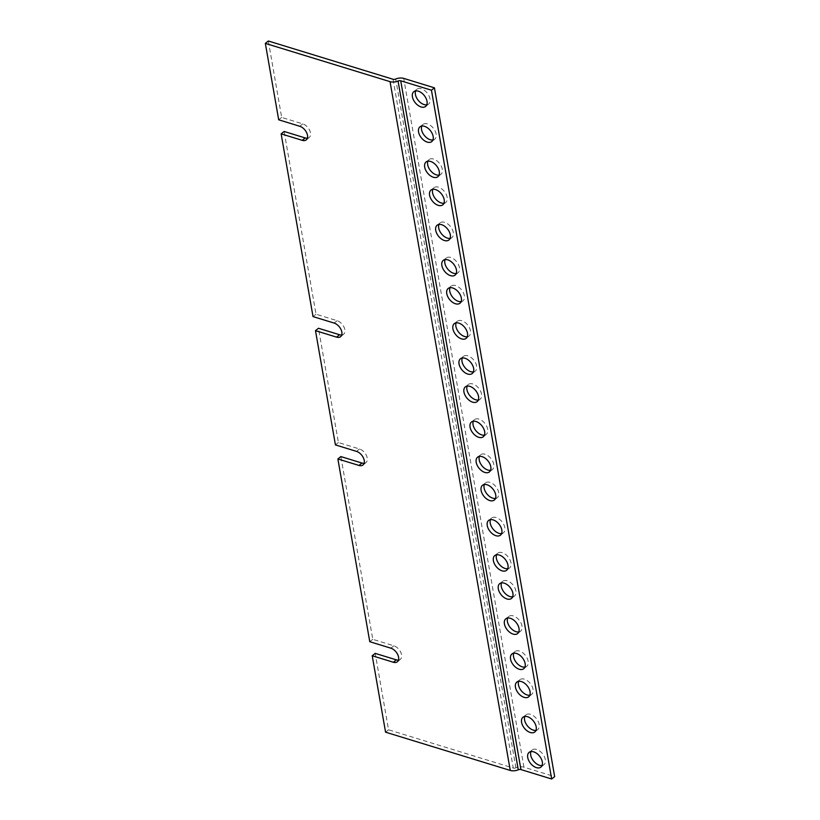 <?xml version="1.0" encoding="UTF-8"?>
<svg xmlns="http://www.w3.org/2000/svg" width="820" height="820" viewBox="0 0 820 820"><rect width="100%" height="100%" fill="white"/><g stroke="black" fill="none" stroke-linecap="round" stroke-linejoin="round"><path stroke-width="0.61" stroke-dasharray="4.1 3.07" d="M364.111 463.31A8.405 5.145 -128.7 0 0 365.986 462.582A8.405 5.145 -128.7 0 0 366.356 455.366A8.405 5.145 -128.7 0 0 359.508 448.991L338.414 442.523L318.467 328.266M341.714 334.99A8.405 5.145 -128.7 0 0 343.59 334.273A8.405 5.145 -128.7 0 0 343.969 327.057A8.405 5.145 -128.7 0 0 337.112 320.681L316.018 314.214L284.13 131.466M307.377 138.201A8.405 5.145 -128.7 0 0 309.242 137.473A8.405 5.145 -128.7 0 0 309.622 130.257A8.405 5.145 -128.7 0 0 302.764 123.881L281.67 117.414L268.335 41M393.046 79.253L513.258 768.043L388.547 729.79L375.211 653.376M398.458 660.1A8.405 5.145 -128.7 0 0 400.334 659.382A8.405 5.145 -128.7 0 0 400.703 652.166A8.405 5.145 -128.7 0 0 393.856 645.791L372.762 639.313L340.864 456.576M372.762 639.313L369.769 641.711M388.547 729.79L385.564 732.178M513.258 768.043A2.419 1.281 -9.9 0 0 515.923 767.827A7.257 3.833 170.1 0 1 523.929 767.182L554.658 776.612M281.67 117.414L278.687 119.802M316.018 314.214L313.025 316.602M338.414 442.523L335.421 444.911M426.779 104.827A9.45 5.781 -128.7 0 0 428.614 104.048A9.45 5.781 -128.7 0 0 427.22 93.06A9.45 5.781 -128.7 0 0 416.806 89.298A9.45 5.781 -128.7 0 0 415.648 90.907M432.919 139.974A9.45 5.781 -128.7 0 0 434.743 139.185A9.45 5.781 -128.7 0 0 433.349 128.207A9.45 5.781 -128.7 0 0 422.935 124.445A9.45 5.781 -128.7 0 0 421.777 126.054M439.048 175.111A9.45 5.781 -128.7 0 0 440.873 174.332A9.45 5.781 -128.7 0 0 439.489 163.344A9.45 5.781 -128.7 0 0 429.075 159.582A9.45 5.781 -128.7 0 0 427.907 161.191M443.958 203.227A9.45 5.781 -128.7 0 0 445.783 202.448A9.45 5.781 -128.7 0 0 444.389 191.46A9.45 5.781 -128.7 0 0 433.975 187.698A9.45 5.781 -128.7 0 0 432.816 189.307M450.088 238.364A9.45 5.781 -128.7 0 0 451.922 237.585A9.45 5.781 -128.7 0 0 450.529 226.607A9.45 5.781 -128.7 0 0 440.114 222.835A9.45 5.781 -128.7 0 0 438.956 224.454M456.227 273.511A9.45 5.781 -128.7 0 0 458.052 272.732A9.45 5.781 -128.7 0 0 456.658 261.744A9.45 5.781 -128.7 0 0 446.244 257.982A9.45 5.781 -128.7 0 0 445.086 259.591M461.127 301.627A9.45 5.781 -128.7 0 0 462.962 300.848A9.45 5.781 -128.7 0 0 461.568 289.86A9.45 5.781 -128.7 0 0 451.154 286.098A9.45 5.781 -128.7 0 0 449.995 287.707M467.267 336.764A9.45 5.781 -128.7 0 0 469.091 335.985A9.45 5.781 -128.7 0 0 467.697 324.997A9.45 5.781 -128.7 0 0 457.283 321.235A9.45 5.781 -128.7 0 0 456.125 322.854M473.396 371.911A9.45 5.781 -128.7 0 0 475.221 371.132A9.45 5.781 -128.7 0 0 473.837 360.144A9.45 5.781 -128.7 0 0 463.423 356.382A9.45 5.781 -128.7 0 0 462.254 357.991M478.306 400.027A9.45 5.781 -128.7 0 0 480.13 399.237A9.45 5.781 -128.7 0 0 478.736 388.26A9.45 5.781 -128.7 0 0 468.322 384.488A9.45 5.781 -128.7 0 0 467.164 386.107M484.435 435.164A9.45 5.781 -128.7 0 0 486.26 434.385A9.45 5.781 -128.7 0 0 484.876 423.397A9.45 5.781 -128.7 0 0 474.462 419.635A9.45 5.781 -128.7 0 0 473.294 421.244M490.565 470.311A9.45 5.781 -128.7 0 0 492.4 469.532A9.45 5.781 -128.7 0 0 491.006 458.544A9.45 5.781 -128.7 0 0 480.592 454.782A9.45 5.781 -128.7 0 0 479.433 456.391M495.475 498.416A9.45 5.781 -128.7 0 0 497.299 497.637A9.45 5.781 -128.7 0 0 495.915 486.66A9.45 5.781 -128.7 0 0 485.501 482.888A9.45 5.781 -128.7 0 0 484.333 484.507M501.604 533.564A9.45 5.781 -128.7 0 0 503.439 532.785A9.45 5.781 -128.7 0 0 502.045 521.797A9.45 5.781 -128.7 0 0 491.631 518.035A9.45 5.781 -128.7 0 0 490.473 519.644M507.744 568.701A9.45 5.781 -128.7 0 0 509.568 567.922A9.45 5.781 -128.7 0 0 508.185 556.944A9.45 5.781 -128.7 0 0 497.771 553.172A9.45 5.781 -128.7 0 0 496.602 554.791M512.654 596.816A9.45 5.781 -128.7 0 0 514.478 596.037A9.45 5.781 -128.7 0 0 513.084 585.049A9.45 5.781 -128.7 0 0 502.67 581.288A9.45 5.781 -128.7 0 0 501.512 582.907M518.783 631.964A9.45 5.781 -128.7 0 0 520.608 631.185A9.45 5.781 -128.7 0 0 519.224 620.197A9.45 5.781 -128.7 0 0 508.81 616.435A9.45 5.781 -128.7 0 0 507.641 618.044M524.913 667.101A9.45 5.781 -128.7 0 0 526.747 666.322A9.45 5.781 -128.7 0 0 525.353 655.334A9.45 5.781 -128.7 0 0 514.939 651.572A9.45 5.781 -128.7 0 0 513.781 653.191M529.822 695.216A9.45 5.781 -128.7 0 0 531.647 694.437A9.45 5.781 -128.7 0 0 530.263 683.449A9.45 5.781 -128.7 0 0 519.849 679.688A9.45 5.781 -128.7 0 0 518.681 681.297M535.952 730.364A9.45 5.781 -128.7 0 0 537.787 729.574A9.45 5.781 -128.7 0 0 536.393 718.597A9.45 5.781 -128.7 0 0 525.979 714.835A9.45 5.781 -128.7 0 0 524.82 716.444M542.092 765.501A9.45 5.781 -128.7 0 0 543.916 764.722A9.45 5.781 -128.7 0 0 542.522 753.734A9.45 5.781 -128.7 0 0 532.108 749.972A9.45 5.781 -128.7 0 0 530.95 751.581M359.508 448.991L356.515 451.389M393.856 645.791L390.863 648.179M515.923 767.827L395.711 79.038M299.782 126.28L302.764 123.881M334.119 323.07L337.112 320.681M523.929 767.182L403.717 78.392M365.986 462.582L362.993 464.971M400.334 659.382L397.341 661.771M309.242 137.473L306.26 139.871M343.59 334.273L340.597 336.661M425.621 106.436L428.614 104.048M413.813 91.686L416.806 89.298M431.75 141.583L434.743 139.185M419.953 126.833L422.935 124.445M437.89 176.72L440.873 174.332M426.082 161.97L429.075 159.582M442.79 204.836L445.783 202.448M430.992 190.086L433.975 187.698M448.929 239.983L451.922 237.585M437.121 225.233L440.114 222.835M455.059 275.12L458.052 272.732M443.261 260.37L446.244 257.982M459.969 303.236L462.962 300.848M448.161 288.486L451.154 286.098M466.098 338.383L469.091 335.985M454.3 323.633L457.283 321.235M472.238 373.52L475.221 371.132M460.43 358.77L463.423 356.382M477.137 401.636L480.13 399.237M465.34 386.886L468.322 384.488M483.277 436.773L486.26 434.385M471.469 422.023L474.462 419.635M489.407 471.92L492.4 469.532M477.599 457.17L480.592 454.782M494.316 500.036L497.299 497.637M482.508 485.286L485.501 482.888M500.446 535.173L503.439 532.785M488.638 520.423L491.631 518.035M506.586 570.32L509.568 567.922M494.778 555.57L497.771 553.172M511.485 598.436L514.478 596.037M499.687 583.686L502.67 581.288M517.625 633.573L520.608 631.185M505.817 618.823L508.81 616.435M523.755 668.72L526.747 666.322M511.946 653.97L514.939 651.572M528.664 696.826L531.647 694.437M516.856 682.076L519.849 679.688M534.794 731.973L537.787 729.574M522.986 717.223L525.979 714.835M540.923 767.11L543.916 764.722M529.125 752.36L532.108 749.972"/><path stroke-width="1.23" d="M393.313 662.242L396.306 659.844L375.211 653.376L372.218 655.764L393.313 662.242A8.405 5.145 51.3 0 0 397.341 661.771A8.405 5.145 51.3 0 0 397.72 654.555A8.405 5.145 51.3 0 0 390.863 648.179L369.769 641.711L337.881 458.974L340.864 456.576L361.958 463.054A8.405 5.145 -128.7 0 0 364.111 463.31M265.342 43.388L390.053 81.651A7.257 3.833 -9.9 0 0 398.059 81.006A2.419 1.281 170.1 0 1 400.724 80.79L431.453 90.21L434.436 87.822L403.717 78.392A7.257 3.833 -9.9 0 0 395.711 79.038A2.419 1.281 170.1 0 1 393.046 79.253L268.335 41L265.342 43.388L278.687 119.802L299.782 126.28A8.405 5.145 51.3 0 1 306.629 132.655A8.405 5.145 51.3 0 1 306.26 139.871A8.405 5.145 51.3 0 1 302.231 140.333L281.137 133.865L313.025 316.602L334.119 323.07A8.405 5.145 51.3 0 1 340.976 329.445A8.405 5.145 51.3 0 1 340.597 336.661A8.405 5.145 51.3 0 1 336.579 337.133L315.485 330.655L318.467 328.266L339.562 334.734A8.405 5.145 -128.7 0 0 341.714 334.99M281.137 133.865L284.13 131.466L305.224 137.945A8.405 5.145 -128.7 0 0 307.377 138.201M396.306 659.844A8.405 5.145 -128.7 0 0 398.458 660.1M315.485 330.655L335.421 444.911L356.515 451.389A8.405 5.145 51.3 0 1 363.373 457.765A8.405 5.145 51.3 0 1 362.993 464.971A8.405 5.145 51.3 0 1 358.976 465.442L361.958 463.054M337.881 458.974L358.976 465.442M434.436 87.822L554.658 776.612L551.665 779L520.936 769.57A2.419 1.281 -9.9 0 0 518.271 769.795A7.257 3.833 170.1 0 1 510.265 770.441L385.564 732.178L372.218 655.764M431.453 90.21L551.665 779M415.648 90.907A9.45 5.781 -128.7 0 0 424.083 104.57A9.45 5.781 -128.7 0 0 426.779 104.827M421.777 126.054A9.45 5.781 -128.7 0 0 430.223 139.718A9.45 5.781 -128.7 0 0 432.919 139.974M427.907 161.191A9.45 5.781 -128.7 0 0 436.353 174.855A9.45 5.781 -128.7 0 0 439.048 175.111M432.816 189.307A9.45 5.781 -128.7 0 0 441.262 202.97A9.45 5.781 -128.7 0 0 443.958 203.227M438.956 224.454A9.45 5.781 -128.7 0 0 447.392 238.118A9.45 5.781 -128.7 0 0 450.088 238.364M445.086 259.591A9.45 5.781 -128.7 0 0 453.532 273.255A9.45 5.781 -128.7 0 0 456.227 273.511M449.995 287.707A9.45 5.781 -128.7 0 0 458.431 301.37A9.45 5.781 -128.7 0 0 461.127 301.627M456.125 322.854A9.45 5.781 -128.7 0 0 464.571 336.507A9.45 5.781 -128.7 0 0 467.267 336.764M462.254 357.991A9.45 5.781 -128.7 0 0 470.7 371.655A9.45 5.781 -128.7 0 0 473.396 371.911M467.164 386.107A9.45 5.781 -128.7 0 0 475.61 399.77A9.45 5.781 -128.7 0 0 478.306 400.027M473.294 421.244A9.45 5.781 -128.7 0 0 481.74 434.907A9.45 5.781 -128.7 0 0 484.435 435.164M479.433 456.391A9.45 5.781 -128.7 0 0 487.869 470.055A9.45 5.781 -128.7 0 0 490.565 470.311M484.333 484.507A9.45 5.781 -128.7 0 0 492.779 498.17A9.45 5.781 -128.7 0 0 495.475 498.416M490.473 519.644A9.45 5.781 -128.7 0 0 498.919 533.307A9.45 5.781 -128.7 0 0 501.604 533.564M496.602 554.791A9.45 5.781 -128.7 0 0 505.048 568.455A9.45 5.781 -128.7 0 0 507.744 568.701M501.512 582.907A9.45 5.781 -128.7 0 0 509.958 596.56A9.45 5.781 -128.7 0 0 512.654 596.816M507.641 618.044A9.45 5.781 -128.7 0 0 516.087 631.707A9.45 5.781 -128.7 0 0 518.783 631.964M513.781 653.191A9.45 5.781 -128.7 0 0 522.217 666.845A9.45 5.781 -128.7 0 0 524.913 667.101M518.681 681.297A9.45 5.781 -128.7 0 0 527.127 694.96A9.45 5.781 -128.7 0 0 529.822 695.216M524.82 716.444A9.45 5.781 -128.7 0 0 533.256 730.107A9.45 5.781 -128.7 0 0 535.952 730.364M530.95 751.581A9.45 5.781 -128.7 0 0 539.396 765.245A9.45 5.781 -128.7 0 0 542.092 765.501M421.101 106.969A9.45 5.781 -128.7 0 0 425.621 106.436A9.45 5.781 -128.7 0 0 424.227 95.458A9.45 5.781 -128.7 0 0 413.813 91.686A9.45 5.781 -128.7 0 0 413.393 99.804A9.45 5.781 -128.7 0 0 421.101 106.969M427.23 142.106A9.45 5.781 -128.7 0 0 431.75 141.583A9.45 5.781 -128.7 0 0 430.367 130.595A9.45 5.781 -128.7 0 0 419.953 126.833A9.45 5.781 -128.7 0 0 419.532 134.941A9.45 5.781 -128.7 0 0 427.23 142.106M433.36 177.253A9.45 5.781 -128.7 0 0 437.89 176.72A9.45 5.781 -128.7 0 0 436.496 165.742A9.45 5.781 -128.7 0 0 426.082 161.97A9.45 5.781 -128.7 0 0 425.662 170.088A9.45 5.781 -128.7 0 0 433.36 177.253M438.269 205.359A9.45 5.781 -128.7 0 0 442.79 204.836A9.45 5.781 -128.7 0 0 441.406 193.848A9.45 5.781 -128.7 0 0 430.992 190.086A9.45 5.781 -128.7 0 0 430.572 198.194A9.45 5.781 -128.7 0 0 438.269 205.359M444.409 240.506A9.45 5.781 -128.7 0 0 448.929 239.983A9.45 5.781 -128.7 0 0 447.535 228.995A9.45 5.781 -128.7 0 0 437.121 225.233A9.45 5.781 -128.7 0 0 436.701 233.341A9.45 5.781 -128.7 0 0 444.409 240.506M450.539 275.653A9.45 5.781 -128.7 0 0 455.059 275.12A9.45 5.781 -128.7 0 0 453.675 264.142A9.45 5.781 -128.7 0 0 443.261 260.37A9.45 5.781 -128.7 0 0 442.831 268.478A9.45 5.781 -128.7 0 0 450.539 275.653M455.448 303.759A9.45 5.781 -128.7 0 0 459.969 303.236A9.45 5.781 -128.7 0 0 458.575 292.248A9.45 5.781 -128.7 0 0 448.161 288.486A9.45 5.781 -128.7 0 0 447.74 296.594A9.45 5.781 -128.7 0 0 455.448 303.759M461.578 338.906A9.45 5.781 -128.7 0 0 466.098 338.383A9.45 5.781 -128.7 0 0 464.714 327.395A9.45 5.781 -128.7 0 0 454.3 323.633A9.45 5.781 -128.7 0 0 453.87 331.741A9.45 5.781 -128.7 0 0 461.578 338.906M467.707 374.043A9.45 5.781 -128.7 0 0 472.238 373.52A9.45 5.781 -128.7 0 0 470.844 362.532A9.45 5.781 -128.7 0 0 460.43 358.77A9.45 5.781 -128.7 0 0 460.01 366.878A9.45 5.781 -128.7 0 0 467.707 374.043M472.617 402.159A9.45 5.781 -128.7 0 0 477.137 401.636A9.45 5.781 -128.7 0 0 475.754 390.648A9.45 5.781 -128.7 0 0 465.34 386.886A9.45 5.781 -128.7 0 0 464.919 394.994A9.45 5.781 -128.7 0 0 472.617 402.159M478.747 437.306A9.45 5.781 -128.7 0 0 483.277 436.773A9.45 5.781 -128.7 0 0 481.883 425.795A9.45 5.781 -128.7 0 0 471.469 422.023A9.45 5.781 -128.7 0 0 471.049 430.141A9.45 5.781 -128.7 0 0 478.747 437.306M484.886 472.443A9.45 5.781 -128.7 0 0 489.407 471.92A9.45 5.781 -128.7 0 0 488.013 460.932A9.45 5.781 -128.7 0 0 477.599 457.17A9.45 5.781 -128.7 0 0 477.178 465.278A9.45 5.781 -128.7 0 0 484.886 472.443M489.786 500.559A9.45 5.781 -128.7 0 0 494.316 500.036A9.45 5.781 -128.7 0 0 492.922 489.048A9.45 5.781 -128.7 0 0 482.508 485.286A9.45 5.781 -128.7 0 0 482.088 493.394A9.45 5.781 -128.7 0 0 489.786 500.559M495.926 535.706A9.45 5.781 -128.7 0 0 500.446 535.173A9.45 5.781 -128.7 0 0 499.052 524.195A9.45 5.781 -128.7 0 0 488.638 520.423A9.45 5.781 -128.7 0 0 488.218 528.531A9.45 5.781 -128.7 0 0 495.926 535.706M502.055 570.843A9.45 5.781 -128.7 0 0 506.586 570.32A9.45 5.781 -128.7 0 0 505.192 559.332A9.45 5.781 -128.7 0 0 494.778 555.57A9.45 5.781 -128.7 0 0 494.357 563.678A9.45 5.781 -128.7 0 0 502.055 570.843M506.965 598.959A9.45 5.781 -128.7 0 0 511.485 598.436A9.45 5.781 -128.7 0 0 510.101 587.448A9.45 5.781 -128.7 0 0 499.687 583.686A9.45 5.781 -128.7 0 0 499.257 591.794A9.45 5.781 -128.7 0 0 506.965 598.959M513.094 634.096A9.45 5.781 -128.7 0 0 517.625 633.573A9.45 5.781 -128.7 0 0 516.231 622.585A9.45 5.781 -128.7 0 0 505.817 618.823A9.45 5.781 -128.7 0 0 505.397 626.931A9.45 5.781 -128.7 0 0 513.094 634.096M519.234 669.243A9.45 5.781 -128.7 0 0 523.755 668.72A9.45 5.781 -128.7 0 0 522.361 657.732A9.45 5.781 -128.7 0 0 511.946 653.97A9.45 5.781 -128.7 0 0 511.526 662.078A9.45 5.781 -128.7 0 0 519.234 669.243M524.134 697.359A9.45 5.781 -128.7 0 0 528.664 696.826A9.45 5.781 -128.7 0 0 527.27 685.848A9.45 5.781 -128.7 0 0 516.856 682.076A9.45 5.781 -128.7 0 0 516.436 690.194A9.45 5.781 -128.7 0 0 524.134 697.359M530.274 732.496A9.45 5.781 -128.7 0 0 534.794 731.973A9.45 5.781 -128.7 0 0 533.4 720.985A9.45 5.781 -128.7 0 0 522.986 717.223A9.45 5.781 -128.7 0 0 522.565 725.331A9.45 5.781 -128.7 0 0 530.274 732.496M536.403 767.643A9.45 5.781 -128.7 0 0 540.923 767.11A9.45 5.781 -128.7 0 0 539.539 756.132A9.45 5.781 -128.7 0 0 529.125 752.36A9.45 5.781 -128.7 0 0 528.705 760.478A9.45 5.781 -128.7 0 0 536.403 767.643M302.231 140.333L305.224 137.945M336.579 337.133L339.562 334.734M390.053 81.651L510.265 770.441M518.271 769.795L398.059 81.006M520.936 769.57L400.724 80.79"/></g></svg>

